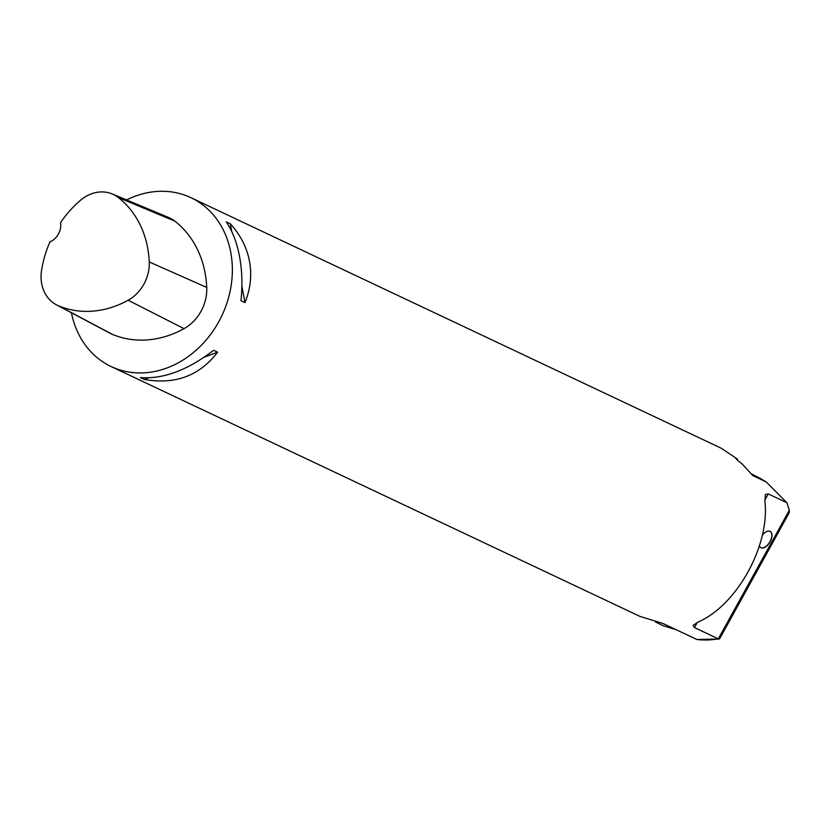 <?xml version="1.0" encoding="UTF-8"?>
<svg xmlns="http://www.w3.org/2000/svg" width="831" height="831" viewBox="0 0 831 831"><rect width="100%" height="100%" fill="white"/><g stroke="black" fill="none" stroke-linecap="round" stroke-linejoin="round"><path stroke-width="1.25" d="M676.226 629.732L662.982 625.681L655.275 621.827M673.764 628.568L669.62 627.395L673.848 628.61M668.28 626.314L669.755 626.678M669.879 626.74L668.269 626.345M664.758 624.32L664.156 624.226M126.561 199.939A93.384 78.405 115.3 0 1 190.901 197.674A93.384 78.405 115.3 0 1 196.106 200.427A93.384 78.405 115.3 0 1 229.948 248.511A93.384 78.405 115.3 0 1 200.313 346.298A93.384 78.405 115.3 0 1 111.125 366.544A93.384 78.405 115.3 0 1 71.445 312.768M238.767 252.676C236.056 240.481 231.891 230.208 226.271 221.877L230.28 223.768C239.432 233.771 245.55 244.958 248.646 257.34C252.26 272.516 251.035 287.609 244.968 302.64L240.959 300.739C242.735 283.693 242.008 267.665 238.767 252.676M111.125 366.544L639.963 616.394L663.055 623.51L696.877 639.486A93.384 78.405 -64.7 0 0 718.316 638.842L789.284 510.296L789.19 512.779L719.656 638.738L718.316 638.842L694.467 627.571L693.147 625.348L698.258 621.972C736.983 605.186 769.994 545.385 764.904 501.238L765.372 494.518L768.26 493.905L786.936 502.734L766.244 481.959L752.813 475.612M752.761 475.581L741.917 463.688C737.513 460.499 735.664 458.722 736.359 458.348L721.142 448.179L190.901 197.674M735.612 458.151L736.339 459.096M144.345 379.445L140.335 377.554C163.208 379.32 187.629 370.231 213.598 350.298L217.618 352.199C199.471 375.83 175.05 384.909 144.345 379.445L148.604 377.866M112.258 193.966L168.413 217.39A39.691 33.323 115.3 0 1 174.853 221.15A102.722 86.247 115.3 0 1 206.732 287.443A39.691 33.323 115.3 0 1 184.025 328.65A102.722 86.247 115.3 0 1 112.341 334.332A39.691 33.323 115.3 0 1 110.097 333.273L56.342 304.769A36.876 30.955 115.3 0 1 41.55 270.48A99.907 83.889 115.3 0 1 49.912 241.914A16.34 13.722 115.3 0 0 60.611 222.531A99.907 83.889 115.3 0 1 80.264 200.479A36.876 30.955 115.3 0 1 112.258 193.966A36.876 30.955 115.3 0 1 118.241 197.466A99.907 83.889 115.3 0 1 149.248 261.942A36.876 30.955 115.3 0 1 128.14 300.23A99.907 83.889 115.3 0 1 58.43 305.756A36.876 30.955 115.3 0 1 56.342 304.769M230.28 223.768L231.724 231.496M241.883 286.072L244.968 302.64M217.618 352.199L204.301 357.143M789.284 510.296L786.936 502.734M759.441 545.905A9.359 5.069 120.4 0 0 760.801 547.629A9.359 5.069 120.4 0 0 769.911 542.113A9.359 5.069 120.4 0 0 770.275 531.476A9.359 5.069 120.4 0 0 762.339 535.247M760.729 547.577A9.359 5.069 120.4 0 0 769.755 542.03A9.359 5.069 120.4 0 0 770.192 531.435M719.231 639.039L696.877 639.486M737.45 460.166L737.326 458.857M751.099 473.712A28.015 1.143 28.9 0 0 758.848 477.617L766.244 481.959M118.241 197.466L174.853 221.15M149.248 261.942L206.732 287.443M128.14 300.23L184.025 328.65M58.43 305.756L112.341 334.332M768.26 493.905L764.821 500.148M697.313 622.419L694.467 627.571"/></g></svg>
